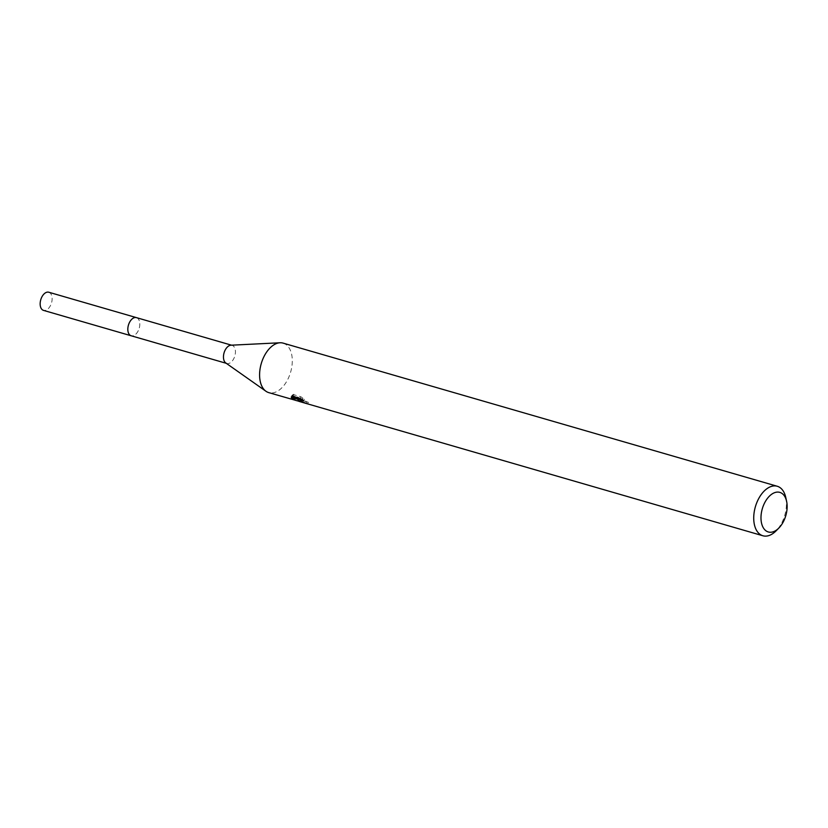 <?xml version="1.0" encoding="UTF-8"?>
<svg xmlns="http://www.w3.org/2000/svg" width="828" height="828" viewBox="0 0 828 828"><rect width="100%" height="100%" fill="white"/><g stroke="black" fill="none" stroke-linecap="round" stroke-linejoin="round"><path stroke-width="0.62" stroke-dasharray="4.14 3.1" d="M230.95 345.214A9.439 5.599 -73.8 0 1 232.078 345.338A9.439 5.599 -73.8 0 1 233.103 345.835A9.439 5.599 -73.8 0 1 234.541 356.878A9.439 5.599 -73.8 0 1 226.82 363.482A9.439 5.599 -73.8 0 1 225.806 362.985M136.444 317.631A9.439 5.599 -73.8 0 1 137.469 318.138A9.439 5.599 -73.8 0 1 138.897 329.171A9.439 5.599 -73.8 0 1 131.186 335.775M283.114 343.123A25.771 15.297 -73.8 0 1 285.919 344.479A25.771 15.297 -73.8 0 1 289.831 374.608A25.771 15.297 -73.8 0 1 268.769 392.627M300.481 399.696L308.337 402.273A24.053 14.273 -73.8 0 1 307.695 402.118A24.053 14.273 -73.8 0 1 306.774 401.787L300.916 398.692L304.352 399.231L300.833 396.736L292.977 394.459L292.274 396.105M306.774 401.787L306.112 403.36M296.652 398.92L300.305 399.789L298.587 398.051M300.305 399.789L299.612 401.435L298.701 401.228M299.063 401.404L299.612 401.435M291.332 396.881L292.015 395.287L298.328 397.305L292.387 396.767L291.715 398.33M292.387 396.767L296.269 398.806M291.953 395.463L291.28 397.057M293.847 394.263L291.984 396.084M300.833 396.736L300.14 398.382M304.352 399.231L303.669 400.814M307.219 403.764A25.771 15.297 106.2 0 0 307.654 403.878L306.836 403.65M308.337 402.273L307.654 403.878M785.751 497.421A25.771 15.297 -73.8 0 1 776.064 530.872M48.78 292.232A9.45 5.61 -73.8 0 1 50.891 304.663A9.45 5.61 -73.8 0 1 43.522 310.386M136.672 317.704A9.45 5.61 -73.8 0 1 138.566 330.061A9.45 5.61 -73.8 0 1 131.414 335.837M231.54 345.183L232.078 345.338M298.039 399.324L299.674 399.789M304.808 401.28L307.695 402.118M226.282 363.316L226.82 363.482"/><path stroke-width="1.24" d="M298.701 401.228L268.769 392.627A25.771 15.297 -73.8 0 1 265.974 391.271L225.806 362.985A9.439 5.599 -73.8 0 1 225.796 362.974L225.806 362.985A9.439 5.599 -73.8 0 1 224.067 352.842A9.439 5.599 -73.8 0 1 230.95 345.214L280.03 342.771A25.771 15.297 -73.8 0 1 283.114 343.123L777.244 486.253A25.771 15.297 -73.8 0 1 780.048 487.62A25.771 15.297 -73.8 0 1 785.751 497.421L786.6 501.302A20.617 12.234 -73.8 0 1 778.848 528.057A20.617 12.234 -73.8 0 1 766.076 530.883A20.617 12.234 -73.8 0 1 763.706 504.852A20.617 12.234 -73.8 0 1 782.046 493.457A20.617 12.234 -73.8 0 1 786.6 501.302M226.282 363.316L131.186 335.775A9.439 5.599 -73.8 0 1 130.162 335.278A9.439 5.599 -73.8 0 1 128.723 324.234A9.439 5.599 -73.8 0 1 136.444 317.631A9.45 5.61 -73.8 0 1 136.672 317.704M265.974 391.271A25.771 15.297 -73.8 0 1 265.964 391.271A25.771 15.297 -73.8 0 1 261.255 363.606A25.771 15.297 -73.8 0 1 280.03 342.771M299.177 400.887L297.914 399.624L299.063 401.404L304.787 403.06L299.177 400.887M778.848 528.057L776.064 530.872A25.771 15.297 -73.8 0 1 762.909 535.768A25.771 15.297 -73.8 0 1 760.094 534.402A25.771 15.297 -73.8 0 1 756.181 504.273A25.771 15.297 -73.8 0 1 777.244 486.253M296.331 400.617L291.725 398.33L297.645 398.899L291.332 396.881M291.311 397.668L293.143 395.919M292.274 396.105L300.14 398.382L303.669 400.814L300.336 400.141L301.288 401.497L306.112 403.36A25.771 15.297 106.2 0 0 307.219 403.764L762.909 535.768M300.481 399.696L298.587 398.051L297.914 399.624M296.269 398.806L298.039 399.324M298.121 397.792L297.645 398.899M306.836 403.65L304.787 403.06M131.414 335.837A9.45 5.61 -73.8 0 1 131.186 335.785L43.522 310.386A9.45 5.61 -73.8 0 1 41.4 297.956A9.45 5.61 -73.8 0 1 48.78 292.232L231.54 345.183M131.186 335.785A9.45 5.61 -73.8 0 1 129.064 323.355A9.45 5.61 -73.8 0 1 136.444 317.631M300.243 400.266L300.854 398.837"/></g></svg>

